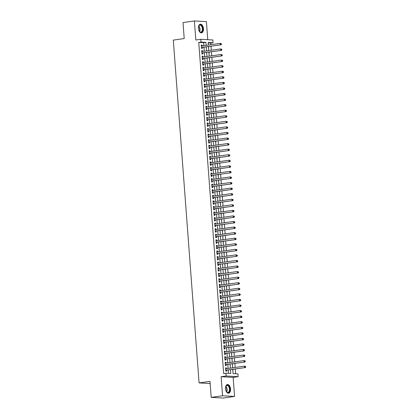 <?xml version="1.0" encoding="UTF-8"?>
<svg xmlns="http://www.w3.org/2000/svg" width="419" height="419" viewBox="0 0 419 419"><rect width="100%" height="100%" fill="white"/><g stroke="black" fill="none" stroke-linecap="round" stroke-linejoin="round"><path stroke-width="0.63" d="M230.565 389.015A4.373 2.509 82 0 0 227.417 384.542A4.373 2.509 82 0 0 225.495 388.727A4.373 2.509 82 0 0 228.643 393.2A4.373 2.509 82 0 0 230.565 389.015M203.472 28.665A4.373 2.509 82 0 0 200.324 24.192A4.373 2.509 82 0 0 198.402 28.382A4.373 2.509 82 0 0 201.549 32.85A4.373 2.509 82 0 0 203.472 28.665M232.755 369.364L233.074 373.622L237.95 373.895L238.154 376.676L226.134 376L225.925 373.219L230.796 373.491L230.513 369.684M233.153 377.383L221.132 376.707L222.562 395.772L211.192 397.374L223.217 398.05L234.588 396.442L233.153 377.383L238.154 376.676M207.761 39.695L206.405 21.626L194.379 20.95L195.814 40.009L200.816 39.302L212.842 39.978L213.051 42.764L208.175 42.487L208.369 45.032M210.893 44.671L210.778 43.084L213.051 42.764M235.64 373.764L235.284 369.008M235.164 367.458L234.865 363.441M234.745 361.89L234.446 357.878M234.331 356.328L234.027 352.311M233.912 350.761L233.608 346.749M233.493 345.198L233.189 341.181M233.074 339.631L232.77 335.614M232.655 334.063L232.351 330.052M232.236 328.501L231.932 324.484M231.817 322.934L231.518 318.922M231.398 317.372L231.099 313.354M230.979 311.804L230.68 307.787M230.565 306.242L230.261 302.225M230.146 300.674L229.842 296.657M229.727 295.107L229.423 291.095M229.308 289.545L229.004 285.528M228.889 283.977L228.585 279.965M228.47 278.415L228.166 274.398M228.051 272.848L227.753 268.83M227.632 267.285L227.334 263.268M227.213 261.718L226.915 257.701M226.794 256.15L226.496 252.138M226.38 250.588L226.077 246.571M225.961 245.021L225.658 241.009M225.542 239.459L225.239 235.441M225.123 233.891L224.82 229.874M224.704 228.324L224.401 224.312M224.285 222.761L223.982 218.744M223.866 217.194L223.568 213.182M223.447 211.632L223.149 207.615M223.028 206.064L222.73 202.052M222.615 200.502L222.311 196.485M222.196 194.935L221.892 190.917M221.777 189.367L221.473 185.355M221.358 183.805L221.054 179.788M220.939 178.237L220.635 174.225M220.52 172.675L220.216 168.658M220.101 167.108L219.797 163.091M219.682 161.545L219.383 157.528M219.263 155.978L218.964 151.961M218.844 150.411L218.545 146.399M218.43 144.848L218.126 140.831M218.011 139.281L217.707 135.269M217.592 133.719L217.288 129.701M217.173 128.151L216.869 124.134M216.754 122.589L216.45 118.572M216.335 117.021L216.031 113.004M215.916 111.454L215.617 107.442M215.497 105.892L215.198 101.875M215.078 100.324L214.779 96.312M214.664 94.762L214.36 90.745M214.245 89.195L213.941 85.177M213.826 83.627L213.522 79.615M213.407 78.065L213.103 74.048M212.988 72.497L212.684 68.486M212.569 66.935L212.265 62.918M212.15 61.368L211.846 57.356M211.731 55.806L211.433 51.788M211.312 50.238L211.014 46.221M222.562 395.772L234.588 396.442M211.192 397.374L209.992 381.374L199.077 382.919L173.298 40.098L184.213 38.558L183.009 22.558L194.379 20.95M226.438 368.689L226.38 367.877L225.569 367.83L225.815 371.166L226.632 371.213L226.559 370.239M226.019 363.126L225.961 362.309L225.15 362.262L225.401 365.604L226.213 365.651L226.14 364.677M225.605 357.559L225.542 356.742L224.731 356.7L224.982 360.036L225.794 360.083L225.721 359.109M225.186 351.997L225.123 351.18L224.312 351.132L224.563 354.474L225.375 354.516L225.302 353.542M224.767 346.429L224.704 345.612L223.893 345.57L224.144 348.907L224.956 348.954L224.883 347.98M224.348 340.862L224.285 340.05L223.474 340.003L223.725 343.344L224.537 343.386L224.464 342.412M223.929 335.3L223.866 334.482L223.055 334.435L223.306 337.777L224.118 337.824L224.045 336.85M223.51 329.732L223.447 328.92L222.636 328.873L222.887 332.209L223.699 332.257L223.626 331.282M223.091 324.17L223.034 323.353L222.217 323.306L222.468 326.647L223.28 326.694L223.207 325.72M222.672 318.602L222.615 317.785L221.798 317.743L222.049 321.08L222.866 321.127L222.793 320.153M222.253 313.035L222.196 312.223L221.384 312.176L221.635 315.517L222.447 315.559L222.374 314.585M221.84 307.473L221.777 306.656L220.965 306.614L221.216 309.95L222.028 309.997L221.955 309.023M221.421 301.905L221.358 301.093L220.546 301.046L220.797 304.388L221.609 304.43L221.536 303.456M221.002 296.343L220.939 295.526L220.127 295.479L220.378 298.82L221.19 298.867L221.117 297.893M220.583 290.776L220.52 289.964L219.708 289.917L219.959 293.253L220.771 293.3L220.698 292.326M220.164 285.213L220.101 284.396L219.289 284.349L219.54 287.691L220.352 287.733L220.279 286.764M219.745 279.646L219.682 278.829L218.87 278.787L219.121 282.123L219.933 282.17L219.86 281.196M219.326 274.078L219.263 273.267L218.451 273.219L218.702 276.561L219.514 276.603L219.441 275.629M218.907 268.516L218.849 267.699L218.032 267.652L218.283 270.993L219.095 271.041L219.027 270.066M218.488 262.949L218.43 262.137L217.618 262.09L217.864 265.426L218.681 265.473L218.608 264.499M218.069 257.386L218.011 256.569L217.199 256.522L217.451 259.864L218.262 259.911L218.189 258.937M217.655 251.819L217.592 251.002L216.78 250.96L217.032 254.296L217.843 254.343L217.77 253.369M217.236 246.257L217.173 245.44L216.361 245.393L216.613 248.734L217.424 248.776L217.351 247.802M216.817 240.689L216.754 239.872L215.942 239.83L216.194 243.167L217.005 243.214L216.932 242.24M216.398 235.122L216.335 234.31L215.523 234.263L215.775 237.604L216.586 237.646L216.513 236.672M215.979 229.56L215.916 228.743L215.104 228.695L215.356 232.037L216.167 232.084L216.094 231.11M215.56 223.992L215.497 223.18L214.685 223.133L214.937 226.47L215.748 226.517L215.675 225.542M215.141 218.43L215.078 217.613L214.266 217.566L214.518 220.907L215.329 220.954L215.256 219.98M214.722 212.862L214.664 212.045L213.847 212.004L214.099 215.34L214.916 215.387L214.842 214.413M214.303 207.3L214.245 206.483L213.433 206.436L213.685 209.778L214.497 209.819L214.423 208.845M213.889 201.733L213.826 200.916L213.014 200.874L213.266 204.21L214.078 204.257L214.004 203.283M213.47 196.165L213.407 195.354L212.595 195.306L212.847 198.648L213.659 198.69L213.585 197.716M213.051 190.603L212.988 189.786L212.176 189.739L212.428 193.08L213.24 193.128L213.166 192.153M212.632 185.036L212.569 184.224L211.757 184.177L212.009 187.513L212.821 187.56L212.747 186.586M212.213 179.473L212.15 178.656L211.338 178.609L211.59 181.951L212.402 181.998L212.328 181.024M211.794 173.906L211.731 173.089L210.919 173.047L211.171 176.383L211.983 176.43L211.909 175.456M211.375 168.338L211.312 167.527L210.5 167.48L210.752 170.821L211.564 170.863L211.49 169.889M210.956 162.776L210.898 161.959L210.081 161.917L210.333 165.254L211.145 165.301L211.071 164.327M210.537 157.209L210.479 156.397L209.668 156.35L209.914 159.691L210.731 159.733L210.657 158.759M210.118 151.647L210.06 150.83L209.249 150.782L209.5 154.124L210.312 154.171L210.238 153.197M209.704 146.079L209.641 145.267L208.83 145.22L209.081 148.556L209.893 148.604L209.819 147.629M209.285 140.517L209.222 139.7L208.411 139.653L208.662 142.994L209.474 143.036L209.4 142.067M208.866 134.949L208.803 134.132L207.992 134.09L208.243 137.427L209.055 137.474L208.981 136.5M208.447 129.382L208.384 128.57L207.573 128.523L207.824 131.865L208.636 131.906L208.562 130.932M208.028 123.82L207.965 123.003L207.154 122.956L207.405 126.297L208.217 126.344L208.143 125.37M207.609 118.252L207.546 117.44L206.735 117.393L206.986 120.73L207.798 120.777L207.724 119.803M207.19 112.69L207.127 111.873L206.316 111.826L206.567 115.167L207.379 115.215L207.305 114.24M206.771 107.123L206.714 106.306L205.897 106.264L206.148 109.6L206.965 109.647L206.892 108.673M206.352 101.56L206.295 100.743L205.483 100.696L205.729 104.038L206.546 104.08L206.473 103.105M205.933 95.993L205.876 95.176L205.064 95.134L205.315 98.47L206.127 98.517L206.054 97.543M205.519 90.425L205.457 89.614L204.645 89.566L204.896 92.908L205.708 92.95L205.635 91.976M205.101 84.863L205.038 84.046L204.226 83.999L204.477 87.341L205.289 87.388L205.216 86.414M204.682 79.296L204.619 78.484L203.807 78.437L204.058 81.773L204.87 81.82L204.797 80.846M204.263 73.734L204.2 72.916L203.388 72.869L203.639 76.211L204.451 76.258L204.378 75.284M203.844 68.166L203.781 67.349L202.969 67.307L203.22 70.643L204.032 70.691L203.959 69.716M203.424 62.604L203.362 61.787L202.55 61.74L202.801 65.081L203.613 65.123L203.54 64.149M203.006 57.036L202.948 56.219L202.131 56.177L202.382 59.514L203.194 59.561L203.121 58.587M202.587 51.469L202.529 50.657L201.712 50.61L201.963 53.951L202.78 53.993L202.707 53.019M208.646 48.782L208.688 46.551M209.065 54.35L209.107 52.118M209.484 59.912L209.526 57.681M209.903 65.479L209.945 63.248M210.322 71.041L210.364 68.81M210.741 76.609L210.783 74.378M211.16 82.176L211.202 79.94M211.579 87.739L211.621 85.507M211.998 93.306L212.04 91.075M212.412 98.868L212.459 96.637M212.831 104.436L212.873 102.205M213.25 109.998L213.292 107.767M213.669 115.565L213.711 113.334M214.088 121.133L214.13 118.896M214.507 126.695L214.549 124.464M214.926 132.263L214.968 130.031M215.345 137.825L215.387 135.594M215.764 143.392L215.806 141.161M216.183 148.954L216.225 146.723M216.597 154.522L216.639 152.291M217.016 160.089L217.058 157.858M217.435 165.652L217.477 163.42M217.854 171.219L217.896 168.988M218.273 176.781L218.315 174.55M218.692 182.349L218.734 180.118M219.111 187.911L219.153 185.68M219.53 193.478L219.572 191.247M219.949 199.046L219.991 196.815M220.363 204.608L220.41 202.377M220.782 210.176L220.823 207.944M221.201 215.738L221.242 213.507M221.62 221.305L221.661 219.074M222.039 226.873L222.08 224.636M222.458 232.435L222.499 230.204M222.877 238.002L222.918 235.771M223.296 243.565L223.337 241.334M223.715 249.132L223.756 246.901M224.134 254.694L224.175 252.463M224.547 260.262L224.589 258.031M224.966 265.829L225.008 263.593M225.385 271.392L225.427 269.16M225.804 276.959L225.846 274.728M226.223 282.521L226.265 280.29M226.642 288.089L226.684 285.858M227.061 293.651L227.103 291.42M227.48 299.218L227.522 296.987M227.899 304.786L227.941 302.555M228.313 310.348L228.36 308.117M228.732 315.916L228.774 313.684M229.151 321.478L229.193 319.247M229.57 327.045L229.612 324.814M229.989 332.607L230.031 330.376M230.408 338.175L230.45 335.944M230.827 343.742L230.869 341.511M231.246 349.305L231.288 347.073M231.665 354.872L231.707 352.641M232.084 360.434L232.126 358.203M232.498 366.002L232.54 363.771M210.778 43.084L208.206 42.937M232.917 371.569L232.959 369.333M203.849 45.666L203.629 42.68L198.753 42.408L223.652 373.539L225.925 373.219M228.491 373.366L228.24 370.003M228.119 368.453L227.821 364.436M227.7 362.885L227.402 358.874M227.287 357.323L226.983 353.306M226.868 351.756L226.564 347.744M226.449 346.194L226.145 342.176M226.03 340.626L225.726 336.609M225.611 335.059L225.307 331.047M225.192 329.496L224.888 325.479M224.773 323.929L224.474 319.917M224.354 318.367L224.055 314.35M223.935 312.799L223.636 308.782M223.516 307.237L223.217 303.22M223.102 301.67L222.798 297.652M222.683 296.102L222.379 292.09M222.264 290.54L221.96 286.523M221.845 284.972L221.541 280.96M221.426 279.41L221.122 275.393M221.007 273.843L220.703 269.826M220.588 268.28L220.289 264.263M220.169 262.713L219.87 258.696M219.75 257.146L219.451 253.134M219.336 251.583L219.032 247.566M218.917 246.016L218.613 242.004M218.498 240.454L218.194 236.436M218.079 234.886L217.775 230.869M217.66 229.319L217.356 225.307M217.241 223.756L216.937 219.739M216.822 218.189L216.523 214.177M216.403 212.627L216.104 208.61M215.984 207.059L215.685 203.047M215.565 201.497L215.266 197.48M215.151 195.93L214.847 191.912M214.732 190.362L214.428 186.35M214.313 184.8L214.009 180.783M213.894 179.232L213.59 175.221M213.475 173.67L213.171 169.653M213.056 168.103L212.752 164.086M212.637 162.541L212.339 158.523M212.218 156.973L211.92 152.956M211.799 151.406L211.501 147.394M211.386 145.843L211.082 141.826M210.967 140.276L210.663 136.264M210.548 134.714L210.244 130.697M210.129 129.146L209.825 125.129M209.71 123.584L209.406 119.567M209.291 118.017L208.987 113.999M208.872 112.449L208.573 108.437M208.453 106.887L208.154 102.87M208.034 101.319L207.735 97.308M207.615 95.757L207.316 91.74M207.201 90.19L206.897 86.173M206.782 84.622L206.478 80.61M206.363 79.06L206.059 75.043M205.944 73.493L205.64 69.481M205.525 67.93L205.221 63.913M205.106 62.363L204.802 58.351M204.687 56.801L204.388 52.784M204.268 51.233L203.969 47.216M202.168 45.907L202.11 45.09L201.298 45.043L201.549 48.384L202.361 48.431L202.288 47.457M199.077 382.919L210.155 383.537M221.132 376.707L226.134 376M198.753 42.408L201.026 42.089L200.816 39.302M208.484 46.582L208.782 50.594M208.903 52.145L209.201 56.162M209.322 57.712L209.62 61.724M209.736 63.274L210.039 67.291M210.155 68.842L210.458 72.859M210.574 74.404L210.877 78.421M210.993 79.971L211.296 83.989M211.412 85.539L211.715 89.551M211.831 91.101L212.134 95.118M212.25 96.669L212.548 100.68M212.669 102.231L212.967 106.248M213.088 107.798L213.386 111.815M213.507 113.366L213.805 117.378M213.92 118.928L214.224 122.945M214.339 124.495L214.643 128.507M214.758 130.058L215.062 134.075M215.177 135.625L215.481 139.637M215.596 141.187L215.9 145.204M216.015 146.755L216.319 150.772M216.434 152.322L216.733 156.334M216.853 157.884L217.152 161.902M217.272 163.452L217.571 167.464M217.686 169.014L217.99 173.031M218.105 174.582L218.409 178.599M218.524 180.144L218.828 184.161M218.943 185.711L219.247 189.728M219.362 191.279L219.666 195.291M219.781 196.841L220.085 200.858M220.2 202.408L220.499 206.42M220.619 207.971L220.918 211.988M221.038 213.538L221.337 217.555M221.457 219.1L221.756 223.118M221.871 224.668L222.175 228.685M222.29 230.235L222.594 234.247M222.709 235.797L223.013 239.815M223.128 241.365L223.432 245.377M223.547 246.927L223.851 250.944M223.966 252.495L224.27 256.512M224.385 258.062L224.684 262.074M224.804 263.624L225.103 267.641M225.223 269.192L225.522 273.204M225.637 274.754L225.941 278.771M226.056 280.321L226.36 284.333M226.475 285.884L226.779 289.901M226.894 291.451L227.198 295.468M227.313 297.019L227.617 301.031M227.732 302.581L228.036 306.598M228.151 308.148L228.455 312.16M228.57 313.711L228.868 317.728M228.989 319.278L229.287 323.295M229.408 324.84L229.706 328.857M229.822 330.408L230.125 334.425M230.241 335.975L230.544 339.987M230.66 341.537L230.963 345.555M231.079 347.105L231.382 351.117M231.498 352.667L231.801 356.684M231.917 358.235L232.22 362.252M232.336 363.797L232.634 367.814M206.127 45.346L205.902 42.361L201.026 42.089M230.392 368.133L230.094 364.116M229.979 362.566L229.675 358.549M229.56 356.998L229.256 352.987M229.141 351.436L228.837 347.419M228.722 345.869L228.418 341.857M228.303 340.307L227.999 336.289M227.884 334.739L227.58 330.722M227.465 329.177L227.166 325.16M227.046 323.609L226.747 319.592M226.627 318.042L226.328 314.03M226.213 312.48L225.909 308.463M225.794 306.912L225.49 302.9M225.375 301.35L225.071 297.333M224.956 295.783L224.652 291.765M224.537 290.215L224.233 286.203M224.118 284.653L223.814 280.636M223.699 279.085L223.4 275.074M223.28 273.523L222.981 269.506M222.861 267.956L222.562 263.944M222.442 262.394L222.143 258.376M222.028 256.826L221.724 252.809M221.609 251.259L221.305 247.247M221.19 245.696L220.886 241.679M220.771 240.129L220.467 236.117M220.352 234.567L220.048 230.55M219.933 228.999L219.629 224.987M219.514 223.437L219.216 219.42M219.095 217.87L218.797 213.852M218.676 212.302L218.378 208.29M218.262 206.74L217.959 202.723M217.843 201.172L217.54 197.16M217.424 195.61L217.121 191.593M217.005 190.043L216.702 186.026M216.586 184.48L216.283 180.463M216.167 178.913L215.864 174.896M215.748 173.346L215.45 169.334M215.329 167.783L215.031 163.766M214.91 162.216L214.612 158.204M214.491 156.654L214.193 152.636M214.078 151.086L213.774 147.069M213.659 145.519L213.355 141.507M213.24 139.956L212.936 135.939M212.821 134.389L212.517 130.377M212.402 128.827L212.098 124.81M211.983 123.259L211.679 119.247M211.564 117.697L211.265 113.68M211.145 112.13L210.846 108.112M210.726 106.562L210.427 102.55M210.312 101L210.008 96.983M209.893 95.432L209.589 91.421M209.474 89.87L209.17 85.853M209.055 84.303L208.751 80.291M208.636 78.741L208.332 74.723M208.217 73.173L207.913 69.156M207.798 67.606L207.494 63.594M207.379 62.043L207.08 58.026M206.96 56.476L206.661 52.464M206.541 50.914L206.242 46.897M203.629 42.68L205.902 42.361M201.309 45.205L202.11 45.09M201.728 50.767L202.529 50.657M202.147 56.335L202.948 56.219M202.566 61.897L203.362 61.787M202.979 67.464L203.781 67.349M203.398 73.032L204.2 72.916M203.817 78.594L204.619 78.484M204.236 84.161L205.038 84.046M204.655 89.724L205.457 89.614M205.074 95.291L205.876 95.176M205.493 100.853L206.295 100.743M205.912 106.421L206.714 106.306M206.331 111.988L207.127 111.873M206.75 117.55L207.546 117.44M207.164 123.118L207.965 123.003M207.583 128.68L208.384 128.57M208.002 134.248L208.803 134.132M208.421 139.815L209.222 139.7M208.84 145.377L209.641 145.267M209.259 150.945L210.06 150.83M209.678 156.507L210.479 156.397M210.097 162.074L210.898 161.959M210.516 167.637L211.312 167.527M210.93 173.204L211.731 173.089M211.349 178.772L212.15 178.656M211.768 184.334L212.569 184.224M212.187 189.901L212.988 189.786M212.606 195.464L213.407 195.354M213.025 201.031L213.826 200.916M213.444 206.593L214.245 206.483M213.863 212.161L214.664 212.045M214.282 217.728L215.078 217.613M214.701 223.29L215.497 223.18M215.115 228.858L215.916 228.743M215.534 234.42L216.335 234.31M215.953 239.987L216.754 239.872M216.372 245.55L217.173 245.44M216.791 251.117L217.592 251.002M217.21 256.685L218.011 256.569M217.629 262.247L218.43 262.137M218.048 267.814L218.849 267.699M218.467 273.377L219.263 273.267M218.88 278.944L219.682 278.829M219.299 284.511L220.101 284.396M219.718 290.074L220.52 289.964M220.137 295.641L220.939 295.526M220.556 301.203L221.358 301.093M220.975 306.771L221.777 306.656M221.394 312.333L222.196 312.223M221.813 317.901L222.615 317.785M222.232 323.468L223.034 323.353M222.651 329.03L223.447 328.92M223.065 334.598L223.866 334.482M223.484 340.16L224.285 340.05M223.903 345.727L224.704 345.612M224.322 351.29L225.123 351.18M224.741 356.857L225.542 356.742M225.16 362.425L225.961 362.309M225.579 367.987L226.38 367.877M201.481 47.483L221.112 44.796L201.476 47.41M221.106 44.262L220.3 44.749L220.195 43.361L221.389 43.723L221.064 43.707L221.106 44.262L221.431 44.283L221.389 43.723M201.371 46.017L220.195 43.361L221.064 43.707M201.921 47.509A0.56 0.456 -86.8 0 0 201.754 47.572L201.497 47.74M221.112 44.796L221.431 44.283M198.407 27.256A3.781 2.168 -98 0 1 198.69 26.109A3.781 2.168 -98 0 1 201.041 25.077A3.781 2.168 -98 0 1 202.765 28.696A3.781 2.168 -98 0 1 201.79 32.001A3.781 2.168 -98 0 1 199.449 31.462A3.781 2.168 -98 0 1 198.857 30.44M199.376 31.367A3.504 2.006 82 0 0 200.837 32.074A3.504 2.006 82 0 0 202.377 28.717A3.504 2.006 82 0 0 199.858 25.135A3.504 2.006 82 0 0 198.648 26.219M201.256 32.86A4.342 2.488 82 0 0 203.089 28.717A4.342 2.488 82 0 0 200.041 24.265M225.501 387.601A3.781 2.168 -98 0 1 225.789 386.459A3.781 2.168 -98 0 1 226.328 385.611A3.781 2.168 -98 0 1 229.429 387.151A3.781 2.168 -98 0 1 229.01 392.236A3.781 2.168 -98 0 1 226.543 391.812A3.781 2.168 -98 0 1 225.951 390.791M226.47 391.718A3.504 2.006 82 0 0 227.931 392.425A3.504 2.006 82 0 0 228.685 392.027A3.504 2.006 82 0 0 229.287 387.973A3.504 2.006 82 0 0 226.951 385.485A3.504 2.006 82 0 0 226.197 385.889A3.504 2.006 82 0 0 225.741 386.569M228.35 393.211A4.342 2.488 82 0 0 229.209 392.729A4.342 2.488 82 0 0 229.973 387.769A4.342 2.488 82 0 0 227.135 384.616M201.895 53.045L221.531 50.364L201.89 52.977M221.525 49.83L220.719 50.317L220.614 48.923L221.808 49.29L221.483 49.274L221.525 49.83L221.85 49.845L221.808 49.29M201.785 51.584L220.614 48.923L221.483 49.274M202.34 53.072A0.56 0.456 -86.8 0 0 202.173 53.134L201.916 53.307M221.531 50.364L221.85 49.845M202.314 58.613L221.95 55.926L202.309 58.54M221.944 55.392L221.138 55.879L221.033 54.491L222.227 54.858L221.902 54.837L221.944 55.392L222.269 55.413L222.227 54.858M202.23 57.146L221.033 54.491L221.902 54.837M202.759 58.639A0.56 0.456 -86.8 0 0 202.592 58.702L202.335 58.87M221.95 55.926L222.269 55.413M202.733 64.18L222.369 61.493L202.728 64.107M222.358 60.959L221.557 61.446L221.452 60.053L222.641 60.42L222.316 60.404L222.358 60.959L222.683 60.975L222.641 60.42M202.623 62.714L221.452 60.053L222.316 60.404M203.178 64.201A0.56 0.456 -86.8 0 0 203.011 64.269L202.754 64.437M222.369 61.493L222.683 60.975M203.152 69.743L222.788 67.056L203.147 69.669M222.777 66.527L221.976 67.014L221.871 65.621L223.06 65.987L222.735 65.966L222.777 66.527L223.102 66.542L223.06 65.987M203.068 68.276L221.871 65.621L222.735 65.966M203.597 69.769A0.56 0.456 -86.8 0 0 203.43 69.832L203.173 69.999M222.788 67.056L223.102 66.542M203.571 75.31L223.207 72.623L203.566 75.237M223.196 72.089L222.395 72.576L222.29 71.183L223.479 71.549L223.154 71.534L223.196 72.089L223.521 72.11L223.479 71.549M203.461 73.844L222.29 71.183L223.154 71.534M204.016 75.331A0.56 0.456 -86.8 0 0 203.849 75.399L203.592 75.567M223.207 72.623L223.521 72.11M203.99 80.872L223.626 78.185L203.985 80.799M223.615 77.656L222.814 78.144L222.709 76.75L223.898 77.117L223.573 77.096L223.615 77.656L223.94 77.672L223.898 77.117M203.906 79.406L222.709 76.75L223.573 77.096M204.435 80.898A0.56 0.456 -86.8 0 0 204.268 80.961L204.011 81.134M223.626 78.185L223.94 77.672M204.409 86.44L224.045 83.753L204.404 86.366M224.034 83.219L223.233 83.706L223.128 82.318L224.317 82.679L223.992 82.663L224.034 83.219L224.359 83.24L224.317 82.679M204.299 84.973L223.128 82.318L223.992 82.663M204.849 86.466A0.56 0.456 -86.8 0 0 204.687 86.529L204.43 86.696M224.045 83.753L224.359 83.24M204.828 92.002L224.464 89.32L204.823 91.934M224.453 88.786L223.646 89.273L223.542 87.88L224.736 88.247L224.411 88.231L224.453 88.786L224.778 88.802L224.736 88.247M204.744 90.535L223.542 87.88L224.411 88.231M205.268 92.028A0.56 0.456 -86.8 0 0 205.106 92.091L204.844 92.264M224.464 89.32L224.778 88.802M205.247 97.569L224.877 94.883L205.242 97.496M224.872 94.348L224.065 94.835L223.961 93.447L225.155 93.814L224.83 93.793L224.872 94.348L225.197 94.369L225.155 93.814M205.137 96.108L223.961 93.447L224.83 93.793M205.687 97.596A0.56 0.456 -86.8 0 0 205.519 97.658L205.263 97.826M224.877 94.883L225.197 94.369M205.666 103.137L225.296 100.45L205.661 103.064M225.291 99.916L224.484 100.403L224.38 99.01L225.574 99.376L225.249 99.361L225.291 99.916L225.616 99.932L225.574 99.376M205.582 101.665L224.38 99.01L225.249 99.361M206.106 103.158A0.56 0.456 -86.8 0 0 205.939 103.226L205.682 103.393M225.296 100.45L225.616 99.932M206.08 108.699L225.715 106.012L206.075 108.626M225.71 105.483L224.903 105.97L224.799 104.577L225.993 104.944L225.668 104.923L225.71 105.483L226.035 105.499L225.993 104.944M205.97 107.238L224.799 104.577L225.668 104.923M206.525 108.725A0.56 0.456 -86.8 0 0 206.358 108.788L206.101 108.956M225.715 106.012L226.035 105.499M206.499 114.267L226.134 111.58L206.494 114.193M226.124 111.045L225.322 111.533L225.218 110.145L226.412 110.506L226.082 110.49L226.124 111.045L226.454 111.066L226.412 110.506M206.415 112.8L225.218 110.145L226.082 110.49M206.944 114.287A0.56 0.456 -86.8 0 0 206.777 114.356L206.52 114.523M226.134 111.58L226.454 111.066M206.918 119.829L226.553 117.142L206.913 119.761M226.543 116.613L225.741 117.1L225.637 115.707L226.826 116.073L226.501 116.053L226.543 116.613L226.868 116.629L226.826 116.073M206.808 118.368L225.637 115.707L226.501 116.053M207.363 119.855A0.56 0.456 -86.8 0 0 207.196 119.918L206.939 120.091M226.553 117.142L226.868 116.629M207.337 125.396L226.972 122.709L207.332 125.323M226.962 122.175L226.16 122.662L226.056 121.274L227.245 121.641L226.92 121.62L226.962 122.175L227.287 122.196L227.245 121.641M207.253 123.93L226.056 121.274L226.92 121.62M207.782 125.422A0.56 0.456 -86.8 0 0 207.615 125.485L207.358 125.653M226.972 122.709L227.287 122.196M207.756 130.958L227.391 128.277L207.751 130.89M227.381 127.743L226.579 128.23L226.475 126.837L227.664 127.203L227.339 127.187L227.381 127.743L227.706 127.758L227.664 127.203M207.672 129.492L226.475 126.837L227.339 127.187M208.201 130.985A0.56 0.456 -86.8 0 0 208.034 131.047L207.777 131.22M227.391 128.277L227.706 127.758M208.175 136.526L227.81 133.839L208.17 136.453M227.8 133.305L226.998 133.792L226.894 132.404L228.083 132.771L227.758 132.75L227.8 133.305L228.125 133.326L228.083 132.771M208.065 135.065L226.894 132.404L227.758 132.75M208.62 136.552A0.56 0.456 -86.8 0 0 208.453 136.615L208.196 136.783M227.81 133.839L228.125 133.326M208.594 142.093L228.229 139.407L208.589 142.02M228.219 138.872L227.417 139.359L227.313 137.966L228.502 138.333L228.177 138.317L228.219 138.872L228.544 138.888L228.502 138.333M208.51 140.622L227.313 137.966L228.177 138.317M209.034 142.114A0.56 0.456 -86.8 0 0 208.872 142.182L208.615 142.35M228.229 139.407L228.544 138.888M209.013 147.656L228.648 144.969L209.008 147.582M228.638 144.44L227.831 144.927L227.727 143.534L228.921 143.9L228.596 143.879L228.638 144.44L228.963 144.455L228.921 143.9M208.903 146.194L227.727 143.534L228.596 143.879M209.453 147.682A0.56 0.456 -86.8 0 0 209.291 147.745L209.029 147.912M228.648 144.969L228.963 144.455M209.432 153.223L229.062 150.536L209.427 153.15M229.057 150.002L228.25 150.489L228.146 149.101L229.34 149.463L229.015 149.447L229.057 150.002L229.382 150.023L229.34 149.463M209.348 151.757L228.146 149.101L229.015 149.447M209.872 153.244A0.56 0.456 -86.8 0 0 209.704 153.312L209.448 153.48M229.062 150.536L229.382 150.023M209.851 158.785L229.481 156.098L209.84 158.717M229.476 155.569L228.669 156.057L228.565 154.663L229.759 155.03L229.434 155.009L229.476 155.569L229.801 155.585L229.759 155.03M209.736 157.324L228.565 154.663L229.434 155.009M210.291 158.811A0.56 0.456 -86.8 0 0 210.123 158.874L209.867 159.047M229.481 156.098L229.801 155.585M210.265 164.353L229.9 161.666L210.259 164.279M229.895 161.132L229.088 161.619L228.984 160.231L230.178 160.597L229.853 160.577L229.895 161.132L230.22 161.153L230.178 160.597M210.181 162.886L228.984 160.231L229.853 160.577M210.71 164.379A0.56 0.456 -86.8 0 0 210.542 164.442L210.286 164.609M229.9 161.666L230.22 161.153M210.684 169.915L230.319 167.233L210.678 169.847M230.309 166.699L229.507 167.186L229.403 165.793L230.591 166.16L230.267 166.144L230.309 166.699L230.633 166.715L230.591 166.16M210.574 168.454L229.403 165.793L230.267 166.144M211.129 169.941A0.56 0.456 -86.8 0 0 210.961 170.004L210.705 170.177M230.319 167.233L230.633 166.715M211.103 175.482L230.738 172.796L211.097 175.409M230.728 172.261L229.926 172.754L229.822 171.361L231.01 171.727L230.686 171.706L230.728 172.261L231.052 172.282L231.01 171.727M211.019 174.016L229.822 171.361L230.686 171.706M211.548 175.509A0.56 0.456 -86.8 0 0 211.38 175.571L211.124 175.739M230.738 172.796L231.052 172.282M211.522 181.05L231.157 178.363L211.516 180.977M231.147 177.829L230.345 178.316L230.241 176.923L231.429 177.289L231.105 177.274L231.147 177.829L231.471 177.85L231.429 177.289M211.412 179.583L230.241 176.923L231.105 177.274M211.967 181.071A0.56 0.456 -86.8 0 0 211.799 181.139L211.543 181.307M231.157 178.363L231.471 177.85M211.941 186.612L231.576 183.925L211.935 186.539M231.566 183.396L230.764 183.883L230.66 182.49L231.848 182.857L231.524 182.836L231.566 183.396L231.89 183.412L231.848 182.857M211.857 185.146L230.66 182.49L231.524 182.836M212.386 186.638A0.56 0.456 -86.8 0 0 212.218 186.701L211.962 186.874M231.576 183.925L231.89 183.412M212.36 192.18L231.995 189.493L212.354 192.106M231.985 188.959L231.183 189.446L231.079 188.058L232.267 188.419L231.943 188.403L231.985 188.959L232.309 188.979L232.267 188.419M212.25 190.713L231.079 188.058L231.943 188.403M212.805 192.206A0.56 0.456 -86.8 0 0 212.637 192.269L212.381 192.436M231.995 189.493L232.309 188.979M212.779 197.742L232.414 195.06L212.773 197.674M232.404 194.526L231.597 195.013L231.492 193.62L232.686 193.987L232.362 193.971L232.404 194.526L232.728 194.542L232.686 193.987M212.695 196.275L231.492 193.62L232.362 193.971M213.219 197.768A0.56 0.456 -86.8 0 0 213.056 197.831L212.794 198.004M232.414 195.06L232.728 194.542M213.198 203.309L232.828 200.622L213.192 203.236M232.823 200.088L232.016 200.575L231.911 199.187L233.105 199.554L232.781 199.533L232.823 200.088L233.147 200.109L233.105 199.554M213.088 201.848L231.911 199.187L232.781 199.533M213.638 203.335A0.56 0.456 -86.8 0 0 213.47 203.398L213.213 203.566M232.828 200.622L233.147 200.109M213.617 208.877L233.247 206.19L213.611 208.803M233.242 205.656L232.435 206.143L232.33 204.75L233.524 205.116L233.2 205.101L233.242 205.656L233.566 205.671L233.524 205.116M213.533 207.405L232.33 204.75L233.2 205.101M214.057 208.898A0.56 0.456 -86.8 0 0 213.889 208.966L213.632 209.133M233.247 206.19L233.566 205.671M214.03 214.439L233.666 211.752L214.025 214.366M233.661 211.223L232.854 211.71L232.749 210.317L233.943 210.684L233.619 210.663L233.661 211.223L233.985 211.239L233.943 210.684M213.92 212.978L232.749 210.317L233.619 210.663M214.476 214.465A0.56 0.456 -86.8 0 0 214.308 214.528L214.051 214.696M233.666 211.752L233.985 211.239M214.449 220.006L234.085 217.32L214.444 219.933M234.074 216.785L233.273 217.272L233.168 215.879L234.362 216.246L234.032 216.23L234.074 216.785L234.404 216.806L234.362 216.246M214.366 218.54L233.168 215.879L234.032 216.23M214.895 220.027A0.56 0.456 -86.8 0 0 214.727 220.095L214.47 220.263M234.085 217.32L234.404 216.806M214.868 225.569L234.504 222.882L214.863 225.495M234.493 222.353L233.692 222.84L233.587 221.447L234.776 221.813L234.451 221.792L234.493 222.353L234.818 222.369L234.776 221.813M214.758 224.107L233.587 221.447L234.451 221.792M215.314 225.595A0.56 0.456 -86.8 0 0 215.146 225.658L214.889 225.831M234.504 222.882L234.818 222.369M215.287 231.136L234.923 228.449L215.282 231.063M234.912 227.915L234.111 228.402L234.006 227.014L235.195 227.376L234.87 227.36L234.912 227.915L235.237 227.936L235.195 227.376M215.204 229.67L234.006 227.014L234.87 227.36M215.733 231.162A0.56 0.456 -86.8 0 0 215.565 231.225L215.308 231.393M234.923 228.449L235.237 227.936M215.706 236.698L235.342 234.017L215.701 236.63M235.331 233.483L234.53 233.97L234.425 232.576L235.614 232.943L235.289 232.927L235.331 233.483L235.656 233.498L235.614 232.943M215.596 235.237L234.425 232.576L235.289 232.927M216.152 236.725A0.56 0.456 -86.8 0 0 215.984 236.787L215.727 236.96M235.342 234.017L235.656 233.498M216.125 242.266L235.761 239.579L216.12 242.192M235.75 239.045L234.949 239.532L234.844 238.144L236.033 238.511L235.708 238.49L235.75 239.045L236.075 239.066L236.033 238.511M216.042 240.799L234.844 238.144L235.708 238.49M216.571 242.292A0.56 0.456 -86.8 0 0 216.403 242.355L216.146 242.522M235.761 239.579L236.075 239.066M216.544 247.833L236.18 245.146L216.539 247.76M236.169 244.612L235.368 245.099L235.263 243.706L236.452 244.073L236.127 244.057L236.169 244.612L236.494 244.628L236.452 244.073M216.434 246.367L235.263 243.706L236.127 244.057M216.984 247.854A0.56 0.456 -86.8 0 0 216.822 247.922L216.565 248.09M236.18 245.146L236.494 244.628M216.963 253.395L236.599 250.709L216.958 253.322M236.588 250.18L235.782 250.667L235.677 249.274L236.871 249.64L236.546 249.619L236.588 250.18L236.913 250.195L236.871 249.64M216.88 251.929L235.677 249.274L236.546 249.619M217.403 253.422A0.56 0.456 -86.8 0 0 217.241 253.485L216.979 253.652M236.599 250.709L236.913 250.195M217.382 258.963L237.013 256.276L217.377 258.89M237.007 255.742L236.201 256.229L236.096 254.841L237.29 255.202L236.965 255.187L237.007 255.742L237.332 255.763L237.29 255.202M217.272 257.496L236.096 254.841L236.965 255.187M217.822 258.984A0.56 0.456 -86.8 0 0 217.655 259.052L217.398 259.22M237.013 256.276L237.332 255.763M217.801 264.525L237.432 261.838L217.791 264.457M237.426 261.309L236.62 261.796L236.515 260.403L237.709 260.77L237.384 260.749L237.426 261.309L237.751 261.325L237.709 260.77M217.718 263.059L236.515 260.403L237.384 260.749M218.241 264.551A0.56 0.456 -86.8 0 0 218.074 264.614L217.817 264.787M237.432 261.838L237.751 261.325M218.215 270.093L237.851 267.406L218.21 270.019M237.845 266.872L237.039 267.359L236.934 265.971L238.128 266.337L237.803 266.316L237.845 266.872L238.17 266.893L238.128 266.337M218.105 268.626L236.934 265.971L237.803 266.316M218.66 270.119A0.56 0.456 -86.8 0 0 218.493 270.182L218.236 270.349M237.851 267.406L238.17 266.893M218.634 275.655L238.27 272.973L218.629 275.587M238.259 272.439L237.458 272.926L237.353 271.533L238.542 271.9L238.217 271.884L238.259 272.439L238.584 272.455L238.542 271.9M218.55 274.188L237.353 271.533L238.217 271.884M219.079 275.681A0.56 0.456 -86.8 0 0 218.912 275.744L218.655 275.917M238.27 272.973L238.584 272.455M219.053 281.222L238.689 278.535L219.048 281.149M238.678 278.001L237.877 278.488L237.772 277.1L238.961 277.467L238.636 277.446L238.678 278.001L239.003 278.022L238.961 277.467M218.943 279.761L237.772 277.1L238.636 277.446M219.498 281.249A0.56 0.456 -86.8 0 0 219.331 281.311L219.074 281.479M238.689 278.535L239.003 278.022M219.472 286.79L239.108 284.103L219.467 286.716M239.097 283.569L238.296 284.056L238.191 282.663L239.38 283.029L239.055 283.014L239.097 283.569L239.422 283.584L239.38 283.029M219.388 285.318L238.191 282.663L239.055 283.014M219.917 286.811A0.56 0.456 -86.8 0 0 219.75 286.879L219.493 287.046M239.108 284.103L239.422 283.584M219.891 292.352L239.527 289.665L219.886 292.279M239.516 289.136L238.715 289.623L238.61 288.23L239.799 288.597L239.474 288.576L239.516 289.136L239.841 289.152L239.799 288.597M219.781 290.891L238.61 288.23L239.474 288.576M220.336 292.378A0.56 0.456 -86.8 0 0 220.169 292.441L219.912 292.609M239.527 289.665L239.841 289.152M220.31 297.919L239.946 295.233L220.305 297.846M239.935 294.698L239.134 295.186L239.029 293.798L240.218 294.159L239.893 294.143L239.935 294.698L240.26 294.719L240.218 294.159M220.226 296.453L239.029 293.798L239.893 294.143M220.755 297.94A0.56 0.456 -86.8 0 0 220.588 298.009L220.331 298.176M239.946 295.233L240.26 294.719M220.729 303.482L240.365 300.795L220.724 303.414M240.354 300.266L239.548 300.753L239.448 299.36L240.637 299.726L240.312 299.705L240.354 300.266L240.679 300.282L240.637 299.726M220.619 302.02L239.448 299.36L240.312 299.705M221.169 303.508A0.56 0.456 -86.8 0 0 221.007 303.571L220.745 303.744M240.365 300.795L240.679 300.282M221.148 309.049L240.784 306.362L221.143 308.976M240.773 305.828L239.967 306.315L239.862 304.927L241.056 305.294L240.731 305.273L240.773 305.828L241.098 305.849L241.056 305.294M221.038 307.583L239.862 304.927L240.731 305.273M221.588 309.075A0.56 0.456 -86.8 0 0 221.421 309.138L221.164 309.306M240.784 306.362L241.098 305.849M221.567 314.611L241.197 311.93L221.562 314.543M241.192 311.396L240.386 311.883L240.281 310.489L241.475 310.856L241.15 310.84L241.192 311.396L241.517 311.411L241.475 310.856M221.457 313.15L240.281 310.489L241.15 310.84M222.007 314.638A0.56 0.456 -86.8 0 0 221.84 314.7L221.583 314.873M241.197 311.93L241.517 311.411M221.981 320.179L241.616 317.492L221.976 320.106M241.611 316.958L240.805 317.445L240.7 316.057L241.894 316.424L241.569 316.403L241.611 316.958L241.936 316.979L241.894 316.424M221.871 318.718L240.7 316.057L241.569 316.403M222.426 320.205A0.56 0.456 -86.8 0 0 222.259 320.268L222.002 320.435M241.616 317.492L241.936 316.979M222.4 325.746L242.035 323.059L222.395 325.673M242.025 322.525L241.224 323.012L241.119 321.619L242.313 321.986L241.988 321.97L242.025 322.525L242.355 322.546L242.313 321.986M222.316 324.28L241.119 321.619L241.988 321.97M222.845 325.767A0.56 0.456 -86.8 0 0 222.678 325.835L222.421 326.003M242.035 323.059L242.355 322.546M222.819 331.309L242.454 328.622L222.814 331.235M242.444 328.093L241.643 328.58L241.538 327.187L242.727 327.553L242.402 327.532L242.444 328.093L242.769 328.108L242.727 327.553M222.709 329.847L241.538 327.187L242.402 327.532M223.264 331.335A0.56 0.456 -86.8 0 0 223.097 331.398L222.84 331.57M242.454 328.622L242.769 328.108M223.238 336.876L242.873 334.189L223.233 336.803M242.863 333.655L242.062 334.142L241.957 332.754L243.146 333.115L242.821 333.1L242.863 333.655L243.188 333.676L243.146 333.115M223.154 335.41L241.957 332.754L242.821 333.1M223.683 336.902A0.56 0.456 -86.8 0 0 223.516 336.965L223.259 337.133M242.873 334.189L243.188 333.676M223.657 342.438L243.292 339.757L223.652 342.37M243.282 339.222L242.481 339.709L242.376 338.316L243.565 338.683L243.24 338.667L243.282 339.222L243.607 339.238L243.565 338.683M223.547 340.977L242.376 338.316L243.24 338.667M224.102 342.464A0.56 0.456 -86.8 0 0 223.935 342.527L223.678 342.7M243.292 339.757L243.607 339.238M224.076 348.006L243.711 345.319L224.071 347.932M243.701 344.785L242.9 345.272L242.795 343.884L243.984 344.25L243.659 344.229L243.701 344.785L244.026 344.806L243.984 344.25M223.992 346.539L242.795 343.884L243.659 344.229M224.521 348.032A0.56 0.456 -86.8 0 0 224.354 348.095L224.097 348.262M243.711 345.319L244.026 344.806M224.495 353.573L244.13 350.886L224.49 353.5M244.12 350.352L243.319 350.839L243.214 349.446L244.403 349.813L244.078 349.797L244.12 350.352L244.445 350.368L244.403 349.813M224.385 352.107L243.214 349.446L244.078 349.797M224.935 353.594A0.56 0.456 -86.8 0 0 224.773 353.662L224.516 353.83M244.13 350.886L244.445 350.368M224.914 359.135L244.549 356.449L224.909 359.062M244.539 355.92L243.732 356.407L243.628 355.013L244.822 355.38L244.497 355.359L244.539 355.92L244.864 355.935L244.822 355.38M224.83 357.669L243.628 355.013L244.497 355.359M225.354 359.162A0.56 0.456 -86.8 0 0 225.192 359.224L224.93 359.392M244.549 356.449L244.864 355.935M225.333 364.703L244.963 362.016L225.328 364.63M244.958 361.482L244.151 361.969L244.047 360.576L245.241 360.942L244.916 360.927L244.958 361.482L245.283 361.503L245.241 360.942M225.223 363.236L244.047 360.576L244.916 360.927M225.773 364.724A0.56 0.456 -86.8 0 0 225.605 364.792L225.349 364.959M244.963 362.016L245.283 361.503M225.752 370.265L245.382 367.578L225.747 370.192M245.377 367.049L244.57 367.536L244.466 366.143L245.66 366.51L245.335 366.489L245.377 367.049L245.702 367.065L245.66 366.51M225.668 368.799L244.466 366.143L245.335 366.489M226.192 370.291A0.56 0.456 -86.8 0 0 226.024 370.354L225.768 370.527M245.382 367.578L245.702 367.065M201.487 47.556L201.754 47.572M198.768 25.988A3.504 2.006 -98 0 1 200.01 29.052A3.504 2.006 -98 0 1 199.554 31.561M199.36 31.346A3.389 1.943 82 0 0 199.716 29.084A3.389 1.943 82 0 0 198.637 26.245M225.862 386.339A3.504 2.006 -98 0 1 226.648 391.906M226.454 391.697A3.389 1.943 82 0 0 225.736 386.596M201.906 53.119L202.173 53.134M202.319 58.686L202.592 58.702M202.738 64.254L203.011 64.269M203.157 69.816L203.43 69.832M203.576 75.383L203.849 75.399M203.995 80.946L204.268 80.961M204.414 86.513L204.687 86.529M204.833 92.08L205.106 92.091M205.252 97.643L205.519 97.658M205.671 103.21L205.939 103.226M206.09 108.772L206.358 108.788M206.504 114.34L206.777 114.356M206.923 119.902L207.196 119.918M207.342 125.47L207.615 125.485M207.761 131.037L208.034 131.047M208.18 136.599L208.453 136.615M208.599 142.167L208.872 142.182M209.018 147.729L209.291 147.745M209.437 153.296L209.704 153.312M209.856 158.859L210.123 158.874M210.27 164.426L210.542 164.442M210.689 169.994L210.961 170.004M211.108 175.556L211.38 175.571M211.527 181.123L211.799 181.139M211.946 186.685L212.218 186.701M212.365 192.253L212.637 192.269M212.784 197.815L213.056 197.831M213.203 203.383L213.47 203.398M213.622 208.95L213.889 208.966M214.041 214.512L214.308 214.528M214.455 220.08L214.727 220.095M214.874 225.642L215.146 225.658M215.293 231.209L215.565 231.225M215.712 236.777L215.984 236.787M216.131 242.339L216.403 242.355M216.55 247.907L216.822 247.922M216.969 253.469L217.241 253.485M217.388 259.036L217.655 259.052M217.807 264.599L218.074 264.614M218.22 270.166L218.493 270.182M218.639 275.733L218.912 275.744M219.058 281.296L219.331 281.311M219.477 286.863L219.75 286.879M219.896 292.425L220.169 292.441M220.315 297.993L220.588 298.009M220.734 303.555L221.007 303.571M221.153 309.122L221.421 309.138M221.572 314.69L221.84 314.7M221.991 320.252L222.259 320.268M222.405 325.82L222.678 325.835M222.824 331.382L223.097 331.398M223.243 336.949L223.516 336.965M223.662 342.512L223.935 342.527M224.081 348.079L224.354 348.095M224.5 353.646L224.773 353.662M224.919 359.209L225.192 359.224M225.338 364.776L225.605 364.792M225.757 370.338L226.024 370.354"/></g></svg>
